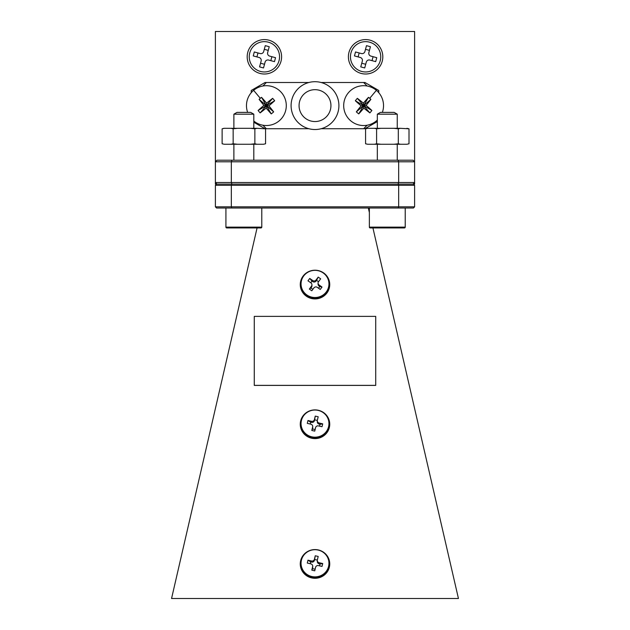 <?xml version="1.0" encoding="UTF-8"?>
<svg xmlns="http://www.w3.org/2000/svg" width="630" height="630" viewBox="0 0 630 630"><rect width="100%" height="100%" fill="white"/><g stroke="black" fill="none" stroke-linecap="round" stroke-linejoin="round"><path stroke-width="0.94" d="M318.457 565.598A2.394 2.331 -0 0 0 315.583 567.331L314.748 570.812L311.803 570.134L312.637 566.661A2.394 2.331 -0 0 0 310.85 563.866L307.282 563.055L307.975 560.18L311.543 560.991A2.394 2.331 -0 0 0 314.417 559.259L315.252 555.778L318.197 556.447L317.363 559.928A2.394 2.331 -0 0 0 319.15 562.724L322.717 563.535L322.024 566.409L318.457 565.598M319.15 562.724L319.15 563.811A2.394 2.331 180 0 1 317.3 561.543L317.3 560.456M312.7 566.134L312.7 567.221A2.394 2.331 180 0 1 312.637 567.748L312.637 566.661M314.417 559.259L314.417 560.346A2.394 2.331 180 0 1 311.543 562.078L311.543 560.991M319.15 563.811L320.032 564.015L319.583 565.85M314.417 560.346L314.622 559.487L317.331 560.101M310.22 563.724L310.661 561.881L311.543 562.078M315.134 569.221L312.433 568.606L312.637 567.748M320.032 564.015L322.717 563.535M314.622 559.487L315.252 555.778M310.661 561.881L307.975 560.18M312.433 568.606L311.803 570.134M328.947 563.291L328.947 564.11A13.947 13.576 180 0 1 311.826 577.332A13.947 13.576 180 0 1 301.053 564.11L301.053 563.291A13.947 13.576 180 0 1 318.174 550.069A13.947 13.576 180 0 1 328.947 563.291A13.947 13.576 180 0 1 311.826 576.521A13.947 13.576 180 0 1 301.053 563.291M318.457 425.911A2.394 2.331 -0 0 0 315.583 427.652L314.748 431.125L311.803 430.455L312.637 426.983A2.394 2.331 -0 0 0 310.85 424.187L307.282 423.368L307.975 420.501L311.543 421.312A2.394 2.331 -0 0 0 314.417 419.572L315.252 416.099L318.197 416.769L317.363 420.249A2.394 2.331 -0 0 0 319.15 423.045L322.717 423.856L322.024 426.723L318.457 425.911M319.15 423.045L319.15 424.132A2.394 2.331 180 0 1 317.3 421.864L317.3 420.777M312.7 426.447L312.7 427.542A2.394 2.331 180 0 1 312.637 428.069L312.637 426.983M314.417 419.572L314.417 420.659A2.394 2.331 180 0 1 311.543 422.399L311.543 421.312M319.15 424.132L320.032 424.329L319.583 426.171M314.417 420.659L314.622 419.8L317.331 420.423M310.22 424.037L310.661 422.202L311.543 422.399M315.134 429.542L312.433 428.928L312.637 428.069M320.032 424.329L322.717 423.856M314.622 419.8L315.252 416.099M310.661 422.202L307.975 420.501M312.433 428.928L311.803 430.455M328.947 423.612L328.947 424.431A13.947 13.576 180 0 1 311.826 437.653A13.947 13.576 180 0 1 301.053 424.431L301.053 423.612A13.947 13.576 180 0 1 318.174 410.39A13.947 13.576 180 0 1 328.947 423.612A13.947 13.576 180 0 1 311.826 436.834A13.947 13.576 180 0 1 301.053 423.612M264.395 74.009A17.207 17.207 0 0 1 247.188 56.802A17.207 17.207 0 0 1 264.395 39.596A17.207 17.207 0 0 1 281.602 56.802A17.207 17.207 0 0 1 264.395 74.009M365.605 74.009A17.207 17.207 0 0 1 348.398 56.802A17.207 17.207 0 0 1 365.605 39.596A17.207 17.207 0 0 1 382.812 56.802A17.207 17.207 0 0 1 365.605 74.009M315 298.919A14.742 14.356 -0 0 0 329.742 284.563A14.742 14.356 -0 0 0 315 270.207A14.742 14.356 -0 0 0 300.258 284.563A14.742 14.356 -0 0 0 315 298.919M315 438.606A14.742 14.356 -0 0 0 329.742 424.25A14.742 14.356 -0 0 0 315 409.894A14.742 14.356 -0 0 0 300.258 424.25A14.742 14.356 -0 0 0 315 438.606M315 578.285A14.742 14.356 -0 0 0 329.742 563.929A14.742 14.356 -0 0 0 315 549.573A14.742 14.356 -0 0 0 300.258 563.929A14.742 14.356 -0 0 0 315 578.285M378.126 227.934L372.928 227.934L458.443 598.5L171.557 598.5L257.072 227.934L253.016 227.934L260.985 227.934L226.713 227.934A0.795 0.795 0 0 1 225.918 227.139L261.781 227.139A0.795 0.795 0 0 1 260.985 227.934M369.361 212.475L368.329 208.018M254.276 385.41L375.724 385.41L375.724 316.378L254.276 316.378L254.276 385.41M253.811 121.062A19.924 19.924 0 0 0 281.681 92.846A19.924 19.924 0 0 0 247.653 112.384M272.475 112.904A29.185 19.168 140.1 0 1 271.246 113.896A31.752 4.56 -129.9 0 1 266.167 108.116A31.752 4.56 140.1 0 1 260.135 112.896A29.185 19.168 -129.9 0 1 258.111 110.471A31.752 4.56 -39.9 0 1 263.883 105.383A31.752 4.56 -129.9 0 1 259.111 99.359A29.185 19.168 -39.9 0 1 260.3 98.319A29.185 19.168 -39.9 0 1 261.529 97.335A31.752 4.56 50.1 0 1 266.616 103.107A31.752 4.56 -39.9 0 1 272.648 98.335A29.185 19.168 50.1 0 1 274.672 100.753A31.752 4.56 140.1 0 1 268.892 105.84A31.752 4.56 50.1 0 1 273.672 111.872A29.185 19.168 140.1 0 1 272.475 112.904M382.347 112.384A19.924 19.924 0 0 0 348.319 92.846A19.924 19.924 0 0 0 350.839 120.905A19.924 19.924 0 0 0 377.331 120.062M357.525 112.904A29.185 19.168 -140.1 0 1 356.328 111.872A31.752 4.56 -50.1 0 1 361.108 105.84A31.752 4.56 -140.1 0 1 355.328 100.753A29.185 19.168 -50.1 0 1 357.352 98.335A31.752 4.56 39.9 0 1 363.384 103.107A31.752 4.56 -50.1 0 1 368.471 97.335A29.185 19.168 39.9 0 1 369.7 98.319A29.185 19.168 39.9 0 1 370.889 99.359A31.752 4.56 129.9 0 1 366.117 105.383A31.752 4.56 39.9 0 1 371.889 110.471A29.185 19.168 129.9 0 1 369.865 112.896A31.752 4.56 -140.1 0 1 363.833 108.116A31.752 4.56 129.9 0 1 358.753 113.896A29.185 19.168 -140.1 0 1 357.525 112.904M315 121.551A15.939 15.939 0 0 0 330.939 105.612A15.939 15.939 0 0 0 315 89.673A15.939 15.939 0 0 0 299.061 105.612A15.939 15.939 0 0 0 315 121.551M315 129.52A23.909 23.909 0 0 0 338.909 105.612A23.909 23.909 0 0 0 315 81.703A23.909 23.909 0 0 0 291.091 105.612A23.909 23.909 0 0 0 315 129.52M308.881 82.499L266.388 82.499L262.891 86.003M262.891 125.228L266.388 128.725L308.881 128.725M321.119 128.725L363.612 128.725L367.109 125.228M367.109 86.003L363.612 82.499L321.119 82.499M265.261 128.725L266.388 128.725M363.612 128.725L364.951 128.725L377.331 121.574M378.756 92.665L378.756 90.468L364.951 82.499L363.612 82.499M266.388 82.499L265.049 82.499L251.244 90.468L251.244 92.665M363.833 108.116L363.612 105.612L356.328 111.872M363.384 103.107L363.612 105.612L361.108 105.84M368.471 97.335L358.753 113.896M366.117 105.383L363.612 105.612L370.889 99.359M371.889 110.471L363.612 105.612L369.865 112.896M357.352 98.335L363.612 105.612L355.328 100.753M268.892 105.84L266.388 105.612L271.246 113.896M263.883 105.383L266.388 105.612L266.167 108.116M259.111 99.359L273.672 111.872M266.616 103.107L266.388 105.612L261.529 97.335M272.648 98.335L266.388 105.612L274.672 100.753M258.111 110.471L266.388 105.612L260.135 112.896M264.868 128.622L253.811 122.236M215.389 206.821L215.389 185.307L216.578 184.11L215.389 184.11L215.389 31.5L414.611 31.5L414.611 184.11L413.422 184.11L414.611 185.307L414.611 206.821L413.422 208.018L216.578 208.018L215.389 206.821L231.328 206.821L231.816 208.018M414.611 206.821L398.672 206.821L398.672 185.307L231.328 185.307L231.328 206.821L398.672 206.821L398.184 208.018M414.611 185.307L398.672 185.307L398.184 184.11L413.422 184.11M216.578 184.11L231.816 184.11L231.328 185.307L215.389 185.307M398.018 184.11L398.672 182.511L398.672 161.792L231.328 161.792L231.328 182.511L414.611 182.511L413.02 184.11M231.982 184.11L231.328 182.511L215.389 182.511L216.98 184.11M231.816 184.11L398.184 184.11M231.982 160.201L231.328 161.792L215.389 161.792L216.98 160.201L398.018 160.201L398.672 161.792L414.611 161.792L413.02 160.201L398.018 160.201M254.276 385.363L375.724 385.363M311.937 284.791L311.937 285.878A2.394 2.331 180 0 1 311.488 287.241L311.488 286.154A2.394 2.331 -0 0 0 310.944 282.901L307.975 280.815L309.747 278.428L312.716 280.515A2.394 2.331 -0 0 0 316.055 279.988L318.197 277.09L320.654 278.814L318.512 281.712A2.394 2.331 -0 0 0 319.056 284.957L322.024 287.044L320.253 289.438L317.284 287.351A2.394 2.331 -0 0 0 313.945 287.878L311.803 290.776L309.346 289.052L311.488 286.154M316.055 279.988L316.055 281.075A2.394 2.331 180 0 1 312.716 281.602L312.716 280.515M319.056 284.957L319.056 286.044A2.394 2.331 180 0 1 318.063 284.161L318.063 283.067M312.889 289.312L310.96 287.957L311.488 287.241M319.056 286.044L319.788 286.563L318.544 288.241M316.055 281.075L316.583 280.358L318.512 281.712M310.74 282.76L311.984 281.082L312.716 281.602M310.96 287.957L309.346 289.052M319.788 286.563L322.024 287.044M316.583 280.358L318.197 277.09M311.984 281.082L309.747 278.428M328.947 283.933L328.947 284.744A13.947 13.576 180 0 1 310.716 297.667A13.947 13.576 180 0 1 301.053 284.744L301.053 283.933A13.947 13.576 180 0 1 319.284 271.01A13.947 13.576 180 0 1 326.316 291.871A13.947 13.576 180 0 1 301.053 283.933M369.841 60.063A2.898 2.898 0 0 0 366.29 62.102L364.723 67.953L360.769 66.89L362.344 61.039A2.898 2.898 0 0 0 360.305 57.495L354.454 55.92L355.517 51.967L361.36 53.542A2.898 2.898 0 0 0 364.912 51.503L366.487 45.651L370.432 46.715L368.865 52.566A2.898 2.898 0 0 0 370.905 56.109L376.756 57.684L375.693 61.638L369.841 60.063M373.086 56.7L372.023 60.645M365.502 49.313L369.448 50.376M358.116 56.905L359.179 52.959M365.707 64.284L361.762 63.228M361.667 71.434A15.151 15.151 0 0 1 350.973 52.865A15.151 15.151 0 0 1 369.542 42.171A15.151 15.151 0 0 1 380.236 60.74A15.151 15.151 0 0 1 361.667 71.434M268.64 60.063A2.898 2.898 0 0 0 265.088 62.102L263.513 67.953L259.568 66.89L261.135 61.039A2.898 2.898 0 0 0 259.095 57.495L253.244 55.92L254.307 51.967L260.159 53.542A2.898 2.898 0 0 0 263.71 51.503L265.277 45.651L269.231 46.715L267.655 52.566A2.898 2.898 0 0 0 269.695 56.109L275.546 57.684L274.483 61.638L268.64 60.063M271.884 56.7L270.821 60.645M264.293 49.313L268.238 50.376M256.914 56.905L257.977 52.959M264.498 64.284L260.552 63.228M260.458 71.434A15.151 15.151 0 0 1 249.764 52.865A15.151 15.151 0 0 1 268.333 42.171A15.151 15.151 0 0 1 279.027 60.74A15.151 15.151 0 0 1 260.458 71.434M370.156 227.934A0.795 0.795 0 0 1 369.361 227.139L405.224 227.139A0.795 0.795 0 0 1 404.428 227.934L370.156 227.934M377.331 114.18L397.254 114.18L394.152 112.384L380.433 112.384L377.331 114.18L377.331 128.323M382.709 227.934L391.876 227.934M405.224 208.018L405.224 227.139M369.361 208.018L369.361 227.139M397.254 114.18L397.254 128.323M397.254 144.262L397.254 160.201M377.331 144.262L377.331 160.201M400.42 128.323L394.026 128.323L398.31 128.803L400.42 128.323L409.004 128.803L409.004 143.782L406.901 144.262L409.004 143.782M406.901 128.323L409.004 128.803M374.425 128.323L376.598 128.803L380.874 128.323L367.369 128.323L365.573 128.803L367.747 128.323M365.573 143.782L367.747 144.262L365.573 143.782L365.573 128.803M376.598 143.782L374.425 144.262L380.874 144.262L376.598 143.782L376.598 128.803M398.31 143.782L394.026 144.262L400.42 144.262L398.31 143.782L398.31 128.803M400.42 144.262L406.901 144.262M380.874 144.262L394.026 144.262M367.747 144.262L374.425 144.262M380.874 128.323L394.026 128.323M404.428 227.934L396.459 227.934M233.887 114.18L253.811 114.18L250.701 112.384L236.99 112.384L233.887 114.18L233.887 128.323M239.266 227.934L257.072 227.934M261.781 208.018L261.781 227.139M225.918 208.018L225.918 227.139A0.795 0.795 0 0 0 226.713 227.934L234.683 227.934M253.811 114.18L253.811 128.323M253.811 144.262L253.811 160.201M233.887 144.262L233.887 160.201M256.977 128.323L250.582 128.323L254.866 128.803L256.977 128.323L265.561 128.803L265.561 143.782L263.45 144.262L265.561 143.782M263.45 128.323L265.561 128.803M230.982 128.323L233.155 128.803L237.431 128.323L223.926 128.323L222.13 128.803L224.304 128.323M222.13 143.782L224.304 144.262L222.13 143.782L222.13 128.803M233.155 143.782L230.982 144.262L237.431 144.262L233.155 143.782L233.155 128.803M254.866 143.782L250.582 144.262L256.977 144.262L254.866 143.782L254.866 128.803M256.977 144.262L263.45 144.262M237.431 144.262L250.582 144.262M224.304 144.262L230.982 144.262M237.431 128.323L250.582 128.323M253.622 90.318L260.3 98.319M376.378 90.318L369.7 98.319"/></g></svg>
